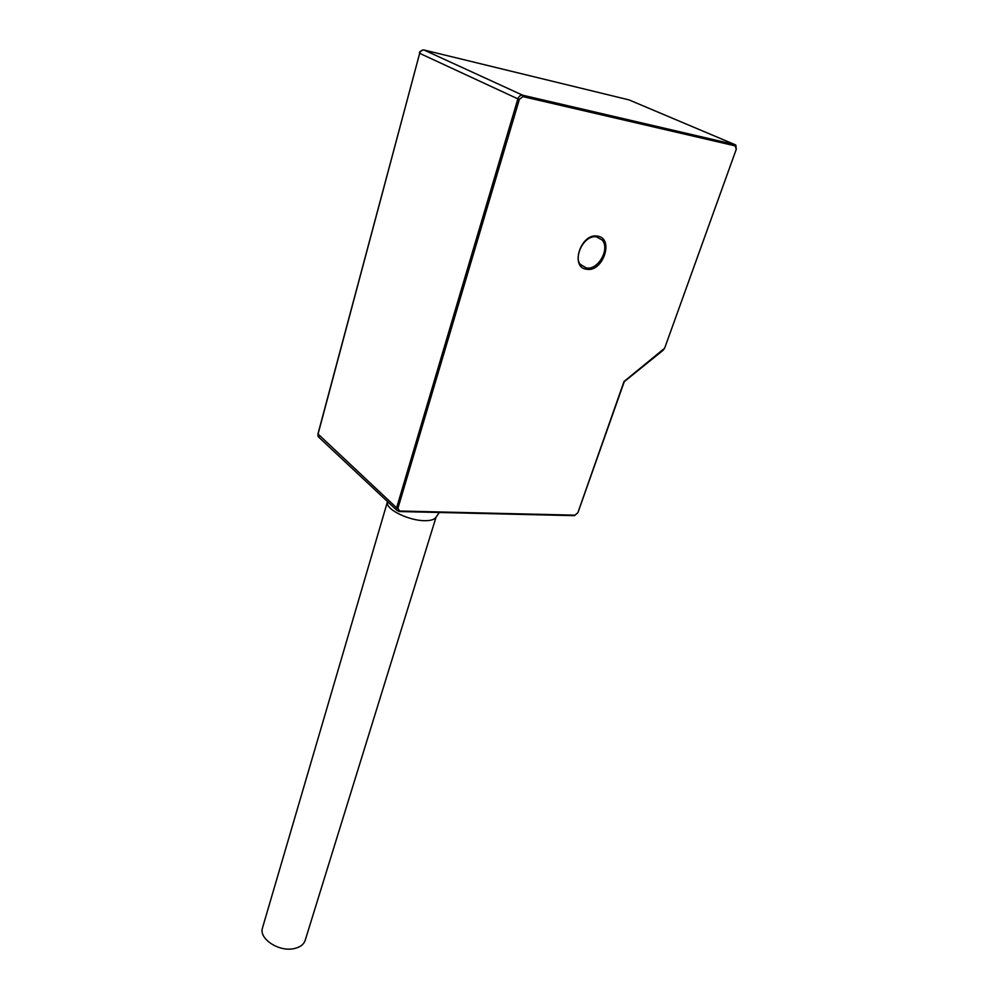 <?xml version="1.0" encoding="UTF-8"?>
<svg xmlns="http://www.w3.org/2000/svg" width="999" height="999" viewBox="0 0 999 999"><rect width="100%" height="100%" fill="white"/><g stroke="black" fill="none" stroke-linecap="round" stroke-linejoin="round"><path stroke-width="1.5" d="M435.901 517.357L435.664 517.694C433.928 519.742 430.257 520.754 424.625 520.691C410.089 520.716 388.461 510.826 387.425 503.783L387.375 502.01M436.088 517.082L305.332 939.859C303.983 944.467 300.075 947.414 293.594 948.7C278.696 951.835 259.066 938.835 262.387 928.283L262.662 927.359M624.05 381.506L664.622 348.239L736.251 149.301L735.214 145.879L522.976 96.616L519.368 99.351L397.927 508.304L399.612 511.013L574.9 515.172L577.834 512.799L624.038 381.443M586.638 269.243C569.53 267.645 580.906 232.542 597.564 236.151C614.51 238.299 602.971 272.59 586.638 269.243M596.927 236.85C582.917 234.453 573.488 258.941 580.644 264.61L586.376 267.944C598.101 270.479 610.352 248.863 602.122 239.985L596.241 236.751M318.069 434.041L396.615 507.829L517.882 98.864L419.667 53.334L317.982 434.353L319.18 437.574M423.988 50L522.702 95.217L734.927 144.618L628.995 99.888L424.113 50.025C422.015 49.788 420.542 50.887 419.667 53.334L419.53 53.247C419.118 52.035 420.454 50.937 423.526 49.95M399.612 511.013L396.803 510.277L396.615 507.829L397.927 508.304M519.368 99.351L517.882 98.864C518.893 96.216 520.504 94.992 522.702 95.217L522.976 96.616M735.214 145.879L734.927 144.618L735.876 145.155L736.251 149.301M629.582 100.137L628.883 99.863M736.3 149.188L664.622 348.239M664.735 347.964L663.348 350.025M574.9 515.172L574.1 515.571M663.036 350.349L624.275 381.63L578.009 512.412M577.834 512.799L574.462 515.659L399.2 511.538L396.803 510.277L318.231 436.688L317.894 434.165L419.692 53.234M387.425 503.783L387.35 501.423M262.387 928.283L387.362 502.072M435.664 517.694L439.323 512.487"/></g></svg>
